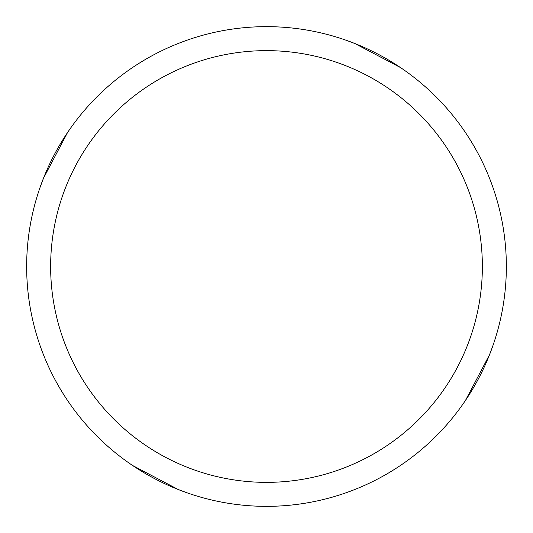 <?xml version="1.0" encoding="UTF-8"?>
<svg xmlns="http://www.w3.org/2000/svg" width="533" height="533" viewBox="0 0 533 533"><rect width="100%" height="100%" fill="white"/><g stroke="black" fill="none" stroke-linecap="round" stroke-linejoin="round"><path stroke-width="0.8" d="M266.5 26.65A239.85 239.85 0 0 1 506.35 266.5A239.85 239.85 0 0 1 266.5 506.35A239.85 239.85 0 0 1 26.65 266.5A239.85 239.85 0 0 1 266.5 26.65M266.5 50.635A215.865 215.865 0 0 1 482.365 266.5A215.865 215.865 0 0 1 266.5 482.365A215.865 215.865 0 0 1 50.635 266.5A215.865 215.865 0 0 1 266.5 50.635M489.534 354.725L465.482 400.416M346.337 40.328L354.905 43.539M428.239 89.391L440.218 101.117M354.725 43.466L400.416 67.518M492.672 346.337L489.461 354.905M443.609 428.239L431.883 440.218M186.663 492.672L178.095 489.461M104.761 443.609L92.782 431.883M43.466 178.275L67.518 132.584M178.275 489.534L132.584 465.482M40.328 186.663L43.539 178.095M89.391 104.761L101.117 92.782"/></g></svg>
